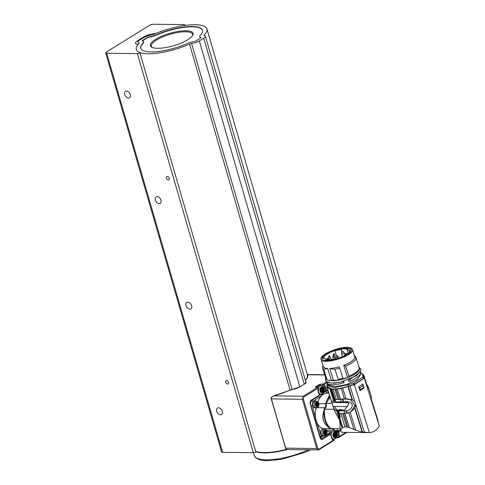 <?xml version="1.0" encoding="UTF-8"?>
<svg xmlns="http://www.w3.org/2000/svg" width="485" height="485" viewBox="0 0 485 485"><rect width="100%" height="100%" fill="white"/><g stroke="black" fill="none" stroke-linecap="round" stroke-linejoin="round"><path stroke-width="0.73" d="M192.302 35.932A21.449 6.232 -16.2 0 0 192.521 34.241A21.449 6.232 -16.2 0 0 170.186 34.235A21.449 6.232 -16.2 0 0 151.332 46.208A21.449 6.232 -16.2 0 0 152.423 47.518M157.57 48.288A22.213 6.457 163.8 0 1 151.944 47.312A22.213 6.457 163.8 0 1 169.92 33.319A22.213 6.457 163.8 0 1 192.593 35.502A22.213 6.457 163.8 0 1 157.57 48.288M202.572 30.403A32.174 9.354 -16.2 0 0 156.061 35.284A6.893 2.007 163.8 0 1 149.92 36.999A2.298 0.667 -16.2 0 0 147.325 37.854L142.936 40.57A2.298 0.667 -16.2 0 0 142.402 41.08M143.627 41.843A6.893 2.007 163.8 0 1 143.117 42.965A32.174 9.354 -16.2 0 0 140.747 48.215A32.174 9.354 -16.2 0 0 187.301 43.48A6.893 2.007 163.8 0 1 193.448 41.765A2.298 0.667 -16.2 0 0 196.037 40.91L200.426 38.188A2.298 0.667 -16.2 0 0 200.972 37.527A2.298 0.667 -16.2 0 0 200.644 37.303A6.893 2.007 163.8 0 1 199.656 36.636A6.893 2.007 163.8 0 1 200.16 35.514A32.174 9.354 -16.2 0 0 202.536 30.264A32.174 9.354 -16.2 0 0 155.976 34.999A6.893 2.007 163.8 0 1 149.835 36.715A2.298 0.667 -16.2 0 0 147.246 37.569L142.857 40.291A2.298 0.667 -16.2 0 0 142.311 40.952A2.298 0.667 -16.2 0 0 142.638 41.176A6.893 2.007 163.8 0 1 143.627 41.843L143.712 42.122A6.893 2.007 163.8 0 1 143.202 43.25A32.174 9.354 -16.2 0 0 140.789 48.355M200.96 37.684A2.298 0.667 -16.2 0 0 200.723 37.587A6.893 2.007 163.8 0 1 199.735 36.921L199.656 36.636M153.739 34.399A36.769 10.688 163.8 0 1 206.95 28.985A36.769 10.688 163.8 0 1 204.24 34.981A2.298 0.667 -16.2 0 0 204.07 35.356A2.298 0.667 -16.2 0 0 204.397 35.581A6.893 2.007 163.8 0 1 205.385 36.248A6.893 2.007 163.8 0 1 203.748 38.224L199.359 40.946A6.893 2.007 163.8 0 1 191.587 43.511A2.298 0.667 -16.2 0 0 189.544 44.086A36.769 10.688 163.8 0 1 136.333 49.5A36.769 10.688 163.8 0 1 139.043 43.498A2.298 0.667 -16.2 0 0 139.213 43.123A2.298 0.667 -16.2 0 0 138.886 42.904A6.893 2.007 163.8 0 1 137.898 42.231A6.893 2.007 163.8 0 1 139.528 40.255L143.924 37.533A6.893 2.007 163.8 0 1 151.69 34.968A2.298 0.667 -16.2 0 0 153.739 34.399A2.298 0.667 163.8 0 1 151.69 34.968A6.893 2.007 -16.2 0 0 143.924 37.533L139.528 40.255A6.893 2.007 -16.2 0 0 137.898 42.231A6.893 2.007 -16.2 0 0 138.886 42.904A2.298 0.667 163.8 0 1 139.213 43.123A2.298 0.667 163.8 0 1 139.043 43.498A36.769 10.688 -16.2 0 0 137.71 45.008A3.062 0.891 -16.2 0 0 137.825 44.632A3.062 0.891 -16.2 0 0 137.243 44.311A9.191 2.674 163.8 0 1 135.503 43.341A9.191 2.674 163.8 0 1 137.685 40.698L143.548 37.066A9.191 2.674 163.8 0 1 154.57 33.574A3.062 0.891 -16.2 0 0 157.231 32.913A36.769 10.688 163.8 0 1 182.766 25.772A1.534 0.443 -16.2 0 0 184.7 24.784A1.534 0.443 -16.2 0 0 184.203 24.608L153.515 24.25A3.062 0.891 -16.2 0 0 149.344 25.432L106.409 52.034A3.062 0.891 -16.2 0 0 105.681 52.913A3.062 0.891 -16.2 0 0 106.67 53.265L137.364 53.623A1.534 0.443 -16.2 0 0 139.007 53.253A1.534 0.443 -16.2 0 0 139.813 52.592A1.534 0.443 -16.2 0 0 139.674 52.465A36.769 10.688 163.8 0 1 136.333 49.5A36.769 10.688 163.8 0 1 137.71 45.008A3.062 0.891 -16.2 0 0 137.825 44.632A3.062 0.891 -16.2 0 0 137.243 44.311A9.191 2.674 163.8 0 1 135.503 43.341A9.191 2.674 163.8 0 1 137.685 40.698L143.548 37.066A9.191 2.674 163.8 0 1 154.57 33.574A3.062 0.891 -16.2 0 0 157.231 32.913A36.769 10.688 -16.2 0 0 153.739 34.399M305.356 380.349L307.114 377.9L307.514 375.123A36.769 10.688 -16.2 0 0 307.508 375.105L206.95 28.985M338.675 431.65L338.954 432.602A5.917 4.086 -89.3 0 1 339.082 436.676L338.463 437.452L337.057 436.985M334.001 440.216L333.486 439.786L334.001 440.216L333.401 440.677L334.001 440.216L333.341 440.234A5.917 4.086 -89.3 0 1 331.419 437.27L333.601 439.828M318.154 449.637L316.705 448.528L302.391 399.258L302.937 397.506L318.154 449.637L333.341 440.234M318.784 449.728L318.118 449.759M286.138 449.104L285.701 448.164L286.138 449.104L287.841 449.565L318.512 449.922M286.987 449.468A36.46 10.597 163.8 0 1 255.662 451.341M255.65 451.305A36.769 10.688 -16.2 0 0 286.599 449.353M287.841 449.565L286.108 449.086M307.89 374.984L307.508 375.099M305.702 381.525A7.202 2.092 163.8 0 1 304.453 384.09L300.063 386.812A7.202 2.092 163.8 0 1 291.946 389.491A1.995 0.582 -16.2 0 0 290.175 389.988A37.072 10.779 163.8 0 1 273.564 395.893L271.267 397.591M271.206 397.712L271.388 398.9L271.145 397.603L273.564 395.881L303.24 396.239L317.857 387.188L318.651 387.37L318.208 388.152L303.022 397.554M302.391 399.258L271.388 398.9L271.424 397.651M327.078 382.653L323.95 384.593L323.107 384.611L322.78 384.138L320.3 384.278M323.95 384.593A5.917 4.086 -89.3 0 1 325.865 387.557L324.926 387.848A5.159 3.565 90.7 0 0 322.883 385.035L323.107 384.611M329.97 432.65A4.213 2.91 90.7 0 0 329.727 433.341M315.911 386.994L318.651 387.37M302.937 397.506L303.24 396.239M316.517 387.448L315.42 386.945L319.676 384.308L320.724 385.66M322.883 385.035L320.555 385.66M324.192 391.316L325.805 390.861A0.764 0.467 74.2 0 0 326.484 391.256A0.764 0.509 58.2 0 0 326.593 391.213L327.963 390.364M324.168 435.791L323.938 435.918A3.831 2.643 -89.3 0 1 322.986 436.161L320.215 436.13A3.831 2.643 -89.3 0 1 319.803 436.076M331.419 437.27L330.57 433.954A0.764 0.564 110 0 0 329.885 433.56L328.933 433.214M323.98 391.916A0.764 0.467 74.2 0 0 324.174 391.928L324.174 391.928A0.764 0.467 74.2 0 0 324.265 391.886L326.296 391.31M325.865 387.557L326.745 390.57A0.764 0.509 58.2 0 1 326.593 391.213A0.764 0.764 0 0 1 326.399 391.298L323.859 392.177M333.613 435.839A2.298 1.588 90.7 0 0 336.341 436.312A2.298 1.588 90.7 0 0 335.274 432.65A2.298 1.588 90.7 0 0 333.613 435.839M331.649 431.741L326.472 434.548M322.986 436.161A3.831 2.643 -89.3 0 1 320.64 434.008L316.359 421.016A19.685 13.598 -89.3 0 1 316.105 420.18A15.017 10.373 90.7 0 0 322.495 428.588L330.8 428.685A3.831 2.643 -89.3 0 1 331.388 428.601A3.831 2.643 -89.3 0 1 333.541 430.274A15.017 10.373 90.7 0 0 335.741 431.42A18.976 13.107 90.7 0 0 339.991 430.929M317.19 387.03A4.213 2.91 90.7 0 0 317.172 387.054L317.19 387.03A4.213 2.91 90.7 0 1 319.379 385.648A4.213 2.91 90.7 0 1 319.427 385.648L320.1 385.229M319.112 394.062A4.213 2.91 90.7 0 0 319.282 394.069L321.052 394.093A4.213 2.91 -89.3 0 1 318.421 391.541A4.213 2.91 -89.3 0 1 318.33 391.195M319.409 395.117L320.039 394.675A19.685 13.598 -89.3 0 1 320.955 394.093M323.568 392.674L325.781 391.474M310.636 401.325A3.831 2.643 -89.3 0 1 311.03 400.986L312.655 399.846M334.123 435.348L334.28 436.621L334.771 436.167L335.662 436.718L335.596 435.748L336.42 435.033L335.759 434.518L335.953 433.414L334.989 433.681L334.414 433.147L334.292 434.117L333.68 434.56L334.171 435.506M334.135 436.154L334.892 436.185M320.834 433.693A3.45 2.383 90.7 0 0 322.992 435.779L324.374 435.797A3.45 2.383 -89.3 0 1 322.222 433.711A3.45 2.383 -89.3 0 1 324.459 428.904L323.071 428.885A3.45 2.383 90.7 0 0 320.834 433.693M326.92 431.129A15.017 10.373 90.7 0 0 329.715 431.717L337.396 431.808L340.5 430.935M324.222 428.898A3.831 2.643 90.7 0 0 323.659 428.607M316.305 407.927A15.017 10.373 90.7 0 0 316.105 420.18A19.685 13.598 -89.3 0 1 315.874 419.331L312.449 405.806A3.831 2.643 -89.3 0 1 313.801 401.016L322.81 394.705A19.685 13.598 -89.3 0 1 323.386 394.323A19.685 13.598 -89.3 0 1 323.98 393.984L328.351 391.613M328.824 393.123L327.569 393.105A15.017 10.373 90.7 0 0 323.386 394.323A15.017 10.373 90.7 0 0 318.027 401.804M334.31 436.142L335.026 435.294L334.535 433.711M329.909 396.597A18.976 13.107 90.7 0 0 326.799 400.64A15.017 10.373 90.7 0 0 325.835 403.744A3.831 2.643 -89.3 0 1 324.714 407.727A15.017 10.373 90.7 0 0 323.901 410.916A18.976 13.107 90.7 0 0 328.666 427.315A15.017 10.373 90.7 0 0 330.8 428.685M335.741 431.42L337.396 431.808M333.541 430.274L326.52 430.195M328.666 427.315C323.149 423.375 321.561 417.906 323.901 410.916M324.714 407.727L317.378 407.642M314.013 401.295A3.45 2.383 90.7 0 0 312.595 405.145A3.45 2.383 90.7 0 0 314.892 407.909L316.281 407.927A3.45 2.383 -89.3 0 1 314.122 405.836A3.45 2.383 -89.3 0 1 315.402 401.313A3.45 2.383 -89.3 0 1 316.359 401.034L314.977 401.016A3.45 2.383 90.7 0 0 314.013 401.295M320.524 390.795A2.298 1.588 90.7 0 0 323.252 391.262A2.298 1.588 90.7 0 0 322.192 387.606A2.298 1.588 90.7 0 0 320.524 390.795M318.912 403.666L325.835 403.744M326.799 400.64L329.485 395.251M321.034 390.298L321.191 391.577L321.688 391.116L322.574 391.674L322.507 390.704L323.337 389.988L322.628 389.316L322.864 388.37L321.907 388.637L321.331 388.103L321.131 389.212L320.591 389.516L321.082 390.461M321.052 391.11L321.81 391.14M333.14 428.443L334.674 430.595L340.646 430.941M330.103 397.221L326.138 403.284C326.702 405.836 326.187 407.812 324.592 409.213C323.798 417.47 325.799 423.872 330.594 428.413L340.027 428.879L340.791 431.42L341.84 432.305L367.715 432.632M323.907 433.081A1.837 1.267 90.7 0 0 326.09 433.457A1.837 1.267 90.7 0 0 325.241 430.528A1.837 1.267 90.7 0 0 323.907 433.081M321.222 391.092L321.943 390.249L321.446 388.667M340.943 430.583L334.674 430.595M364.271 377.973L379.318 426.006C376.875 430.116 373.559 432.323 369.37 432.632L362.168 432.068L355.766 430.207L347.927 427.055L344.987 426.921L342.077 427.952L336.754 410.91L335.535 410.371L334.098 408.873L334.88 411.365L339.33 419.719C340.07 423.041 340.258 425.6 339.894 427.406L340.779 430.231L340.712 430.789L340.027 428.879M334.498 410.134L333.971 409.322L324.592 409.213M326.138 403.284L332.019 403.35M334.026 408.485L333.019 406.442L326.884 386.915L333.971 409.322M324.229 432.638L324.447 433.76L324.774 433.451L325.411 433.923L326.199 432.414L325.671 430.953L325.211 431.256L324.707 430.789L323.944 432.026L324.32 432.959M324.295 433.451L325.011 433.493M325.211 431.256L324.489 431.213M315.814 405.211A1.837 1.267 90.7 0 0 317.996 405.587A1.837 1.267 90.7 0 0 317.148 402.659A1.837 1.267 90.7 0 0 315.814 405.211M341.41 432.171L341.834 432.28M342.077 427.952L340.779 430.231L340.791 431.42M337.305 430.619L337.73 428.74M334.104 409.643L333.474 407.63M326.884 386.915L327.096 385.151M324.32 432.905L324.817 432.396L324.338 431.789M316.129 404.769L316.347 405.89L316.675 405.581L317.487 405.945L317.439 405.296L318.099 404.545L317.657 404.199L317.724 403.247L316.432 403.029L315.844 404.157L316.226 405.09M316.202 405.575L316.917 405.624M317.111 403.387L316.39 403.338M371.001 398.137L377.7 419.573L378.142 422.247M336.754 410.91L337.651 411.128L342.749 427.443M333.019 406.442L334.565 406.46C335.578 408.916 337.099 410.231 339.124 410.407L339.1 410.443M338.578 411.056L337.651 411.128M334.565 406.46L347.302 406.612M341.076 409.861L340.064 409.734L339.276 410.262L340.161 410.274L344.671 409.807L347.363 406.521L348.612 403.969L348.242 402.78L344.926 401.707M348.103 402.689L331.788 402.501M333.765 401.368L329.867 388.891L327.175 387.479L331.661 401.829L331.752 401.356L332.68 401.222L335.578 401.447M331.752 401.356L332.68 401.222M329.867 388.891L336.099 389.231L341.143 388.485L354.377 384.672L369.37 432.632M354.468 384.338L354.032 382.95L363.12 376.736L363.429 378.373L354.468 384.338L348.836 386.048L348.4 384.66L334.11 387.624L326.884 385.381L327.32 386.775L331.77 388.946M316.226 405.036L316.717 404.526L316.244 403.92M370.764 398.403L378.161 421.423M370.328 397.257L370.673 397.476M370.564 397.33L378.197 421.75M364.326 378.051L354.377 384.672M363.544 386.296L364.065 387.958L359.967 390.686L358.748 386.787L362.847 384.065L363.065 384.763M362.168 432.068L354.68 408.121L355.905 405.054L364.465 432.438M355.905 405.054L349.94 385.969M354.935 407.733L362.568 432.147M354.68 408.121L351.334 411.462M350.146 412.22L355.766 430.207M353.971 429.516L348.757 412.844M343.671 413.462L347.927 427.055M342.513 413.444L346.739 426.97M339.385 413.408L340.264 417.252L338.384 411.231M335.535 410.371L339.124 410.407L339.627 409.516L339.761 409.934M340.609 410.601L341.234 409.534L339.627 409.516M348.612 403.969L348.994 403.453L348.242 402.78M347.363 406.521L348.994 403.453M335.353 401.544L331.479 389.14M330.746 389.055L334.632 401.477M326.884 385.381L327.29 383.308M360.719 372.613L362.562 374.232L363.029 376.651M362.986 375.584L363.041 376.596M348.836 386.048C342.343 388.249 336.766 389.225 332.098 388.976M371.061 398.337L371.607 397.506L368.394 387.224L366.593 384.035M363.889 375.402L367.533 387.054L368.024 389.879M368.091 389.419L363.871 376.7L363.877 375.348L362.392 373.844M363.265 374.42L362.859 374.25M359.961 390.667L364.065 387.958M354.759 401.386L352.462 399.816L348.303 386.527M352.462 399.816L345.908 398.67L343.228 399.252C345.672 398.846 348.188 399.07 350.77 399.937L355.153 405.333L350.819 411.801L346.824 413.299L346.035 410.783L338.536 410.904L339.318 413.408L346.824 413.299M339.276 410.262L338.536 410.904M331.807 389.17L335.753 402.004L346.739 401.628L349.182 401.938C355.426 403.708 350.843 410.886 346.411 410.704L346.035 410.783M360.731 372.838L360.979 373.62L360.416 373.808M360.216 374.159L360.446 374.893L356.99 379.707L346.636 384.526L335.28 386.697L327.793 384.914L327.193 383.004M363.12 376.736L362.604 375.208M348.4 384.66L353.407 383.192L353.844 384.587M354.032 382.95L353.407 383.192M371.607 397.506L368.43 387.357M363.962 376.002L368.03 389.025M335.026 399.458L336.317 399.513L334.965 399.501M343.228 399.252L336.42 399.519L338.16 399.531L334.941 389.237M338.16 399.531L343.762 398.894M336.099 389.231L339.318 399.525M344.368 398.797L341.143 388.485M342.622 388.158L345.908 398.67M352.037 399.67L347.963 386.648M359.7 389.849L363.75 387.491L363.392 385.411L362.228 384.472M363.441 388.352L363.271 387.812M358.797 387.667L359.258 387.751L359.524 389.267M360.082 389.928L359.724 387.854L358.56 386.909M328.897 384.265L329.127 385.005M349.042 379.525L349.873 379.403L350.388 381.058L348.721 381.362L348.248 379.84M327.696 382.41L334.086 383.283L343.877 381.495L343.95 382.72C339.736 384.005 336.026 384.696 332.819 384.787L332.801 384.714C329.339 384.738 327.436 384.065 327.096 382.689L326.86 381.974M349.873 379.403L360.203 372.244M350.388 381.058C356.378 378.306 359.828 375.614 360.743 372.995L360.482 371.752M329.891 380.652L328.678 380.228M347.448 377.294L343.707 365.326L345.617 366.133A17.618 5.432 -17.4 0 0 356.208 358.282L359.688 369.212C358.912 371.722 355.39 374.329 349.133 377.039L342.95 378.791M333.474 380.434L329.733 368.473L334.917 369.34A17.618 5.432 -17.4 0 0 339.712 368.188L343.137 379.131L338.494 380.252L331.4 380.41L327.09 380.119L325.871 378.803M348.133 347.49C350.649 347.678 352.098 348.327 352.486 349.436C355.414 355.384 322.028 365.817 321.046 359.264C318.863 355.105 338.73 346.466 348.133 347.49M321.046 359.264L323.307 366.496A16.472 5.074 -17.4 0 0 327.66 368.448L331.4 380.41M329.733 368.473A16.472 5.074 -17.4 0 0 339.209 366.83L339.712 368.188M343.707 365.326A16.472 5.074 -17.4 0 0 354.82 357.099L356.208 358.282M354.111 355.79L355.535 356.463A17.618 5.432 -17.4 0 0 354.887 356.045L354.493 355.863M355.535 356.463L356.063 358.154M359.427 368.376C358.67 370.886 355.147 373.492 348.873 376.202L349.133 377.039M345.617 366.133L348.873 376.202M342.877 378.294L338.233 379.416L338.494 380.252M334.917 369.34L338.233 379.416M327.09 380.119L323.822 369.206L327.66 368.448M326.829 379.282L325.538 377.488M323.058 365.69L322.919 365.92A17.618 5.432 -17.4 0 0 322.537 367.885A17.618 5.432 -17.4 0 0 323.822 369.206M347.903 354.48L342.192 357.433L334.747 359.821L329.57 360.688L323.998 360.416C323.75 360.131 322.81 360.464 322.076 358.955C322.046 357.833 322.282 357.075 322.786 356.681L327.448 353.122L335.747 349.697L343.962 348.012L349.533 348.285C349.782 348.576 350.722 348.236 351.461 349.752C351.486 350.873 351.249 351.631 350.752 352.019L347.903 354.48M359.361 368.37C358.603 370.886 355.075 373.498 348.77 376.221M342.865 378.276L338.069 379.422M322.537 367.885L325.69 377.967L326.975 379.294M351.473 349.806L349.994 348.533L346.49 348L342.38 348.303L335.778 349.794L330.176 351.88L325.659 354.317L323.131 356.408L322.088 358.991M350.158 350.861L349.824 349.788C350.485 350.613 350.176 351.667 348.891 352.971L348.066 352.977L344.101 355.735L344.926 355.729L336.614 358.979L336.82 358.579L332.001 359.603L331.788 360.009L325.283 359.955L326.296 359.567L324.465 358.075L323.453 358.463C323.695 355.826 327.557 353.171 335.038 350.497L334.929 350.879L341.137 349.358L341.252 348.976L347.848 348.83L346.89 349.236L348.861 350.2L349.824 349.788L350.103 350.291M336.923 358.894L336.82 358.579M326.496 360.191L326.296 359.567M336.784 356.808L334.929 350.879M341.943 351.928L341.137 349.358M342.143 351.831L341.252 348.976M348.06 352.983L346.89 349.236M349.509 352.274L348.861 350.2M344.211 356.099L344.101 355.735M340.973 357.76C341.288 357.245 340.828 357.239 339.603 357.748L339.439 358.1M330.758 359.682C330.449 360.197 330.903 360.203 332.128 359.7C332.443 359.179 331.983 359.179 330.758 359.682L330.43 360.173M343.228 352.001L343.38 351.643L344.441 352.928A1.534 0.473 162.6 0 1 344.083 353.395A1.534 0.473 162.6 0 1 342.525 353.977A1.534 0.473 162.6 0 1 341.513 353.838L341.858 351.983C341.543 352.504 341.998 352.504 343.228 352.001C343.538 351.486 343.083 351.479 341.858 351.983M346.636 353.832C346.951 353.316 346.49 353.31 345.265 353.82C344.956 354.335 345.411 354.341 346.636 353.832L346.793 353.474L347.199 353.759M345.265 353.82L344.926 355.675M255.71 451.523A36.69 10.664 -16.2 0 0 287.132 449.498M287.369 449.534A36.769 10.688 163.8 0 1 255.753 451.656A1.534 0.443 163.8 0 1 254.946 452.329A1.534 0.443 163.8 0 1 253.303 452.693L137.364 53.623M227.604 384.005A1.916 1.267 -121.8 0 0 228.102 383.871A1.916 1.267 -121.8 0 0 228.174 381.574A1.916 1.267 -121.8 0 0 226.083 380.616A1.916 1.267 -121.8 0 0 225.84 382.574A1.916 1.267 -121.8 0 0 227.604 384.005M168.307 179.893A1.916 1.267 -121.8 0 0 168.804 179.759A1.916 1.267 -121.8 0 0 168.871 177.468A1.916 1.267 -121.8 0 0 166.785 176.504A1.916 1.267 -121.8 0 0 166.537 178.468A1.916 1.267 -121.8 0 0 168.307 179.893M128.519 98.061A3.831 2.534 -121.8 0 0 129.513 97.8A3.831 2.534 -121.8 0 0 129.653 93.205A3.831 2.534 -121.8 0 0 125.482 91.289A3.831 2.534 -121.8 0 0 124.984 95.205A3.831 2.534 -121.8 0 0 128.519 98.061M159.189 203.639A3.831 2.534 -121.8 0 0 160.189 203.373A3.831 2.534 -121.8 0 0 160.329 198.783A3.831 2.534 -121.8 0 0 156.152 196.862A3.831 2.534 -121.8 0 0 155.655 200.784A3.831 2.534 -121.8 0 0 159.189 203.639M189.865 309.212A3.831 2.534 -121.8 0 0 190.86 308.951A3.831 2.534 -121.8 0 0 190.999 304.356A3.831 2.534 -121.8 0 0 186.822 302.434A3.831 2.534 -121.8 0 0 186.331 306.356A3.831 2.534 -121.8 0 0 189.865 309.212M220.536 414.784A3.831 2.534 -121.8 0 0 221.53 414.523A3.831 2.534 -121.8 0 0 221.669 409.934A3.831 2.534 -121.8 0 0 217.498 408.012A3.831 2.534 -121.8 0 0 217.001 411.935A3.831 2.534 -121.8 0 0 220.536 414.784M106.67 53.265L222.615 452.341L253.303 452.693M255.613 451.541A1.534 0.443 163.8 0 1 255.753 451.662L139.813 52.592M222.615 452.341A3.062 0.891 163.8 0 1 221.621 451.984L105.681 52.913M204.409 35.581L204.24 34.981M339.082 436.676L346.011 432.384M271.388 398.9L285.701 448.164L316.705 448.528M290.048 390.025L189.544 44.086M324.029 387.915L324.926 387.848L325.805 390.861L327.818 389.904M337.978 437.003A5.159 3.565 90.7 0 0 338.015 432.893L338.954 432.602M337.699 431.802L338.015 432.893L337.117 432.959M322.604 439.18A0.764 0.509 -121.8 0 0 321.943 438.482L329.885 433.56A0.764 0.509 -121.8 0 1 330.546 434.257L322.604 439.18A2.849 1.97 -89.3 0 1 320.027 437.682L310.212 403.902A2.849 1.97 -89.3 0 1 311.267 400.155L319.209 395.239L318.33 392.226A5.917 4.086 -89.3 0 1 318.208 388.152M324.744 374.935L307.72 374.735A37.072 10.779 163.8 0 1 305.374 380.41M292.097 389.455L191.587 43.511M322.78 384.138L326.587 381.78M327.957 390.346L326.678 391.14M336.426 431.795L337.481 434.948L336.766 437.543L335.923 438.507L334.141 439.137A4.213 2.91 -89.3 0 1 331.504 436.585A4.213 2.91 -89.3 0 1 332.298 431.747M320.027 437.682L321.112 438.616A2.098 1.449 90.7 0 0 321.943 438.482L320.536 438.167M310.23 403.599L310.212 403.902M311.006 400.846A0.764 0.509 -121.8 0 0 311.267 400.155M311.2 400.725L318.954 395.924A0.764 0.509 -121.8 0 0 319.209 395.239L318.512 392.001L318.627 387.503M304.259 384.187L203.748 38.224M299.869 386.903L199.359 40.946M333.171 436.112A2.989 2.061 90.7 0 0 336.717 436.724A2.989 2.061 90.7 0 0 335.335 431.965A2.989 2.061 90.7 0 0 333.171 436.112M320.106 437.124L321.688 436.148M322.743 436.161L320.282 437.682M325.156 391.65L323.61 392.607M319.197 433.99L320.64 434.008M315.426 421.004L316.359 421.016M318.36 388.497A4.213 2.91 -89.3 0 1 321.149 385.666L319.379 385.648M315.874 419.331L314.935 419.319M311.006 405.793L312.449 405.806M320.088 391.068A2.989 2.061 90.7 0 0 323.628 391.68A2.989 2.061 90.7 0 0 322.252 386.921A2.989 2.061 90.7 0 0 320.088 391.068M320.039 394.675L322.81 394.705M323.98 393.984L321.919 393.959M311.03 400.986L313.801 401.016M334.444 434.342L335.717 434.36M334.486 434.505L335.759 434.518M335.05 435.015L336.42 435.033M335.026 435.294L336.396 435.306M334.395 435.597L335.668 435.609M334.317 435.736L335.596 435.748M323.471 433.354A2.528 1.746 90.7 0 0 326.472 433.869A2.528 1.746 90.7 0 0 325.302 429.843A2.528 1.746 90.7 0 0 323.471 433.354M315.371 405.484A2.528 1.746 90.7 0 0 318.372 406A2.528 1.746 90.7 0 0 317.202 401.974A2.528 1.746 90.7 0 0 315.371 405.484M321.355 389.297L322.628 389.316M321.403 389.461L322.677 389.473M321.967 389.97L323.337 389.988M321.943 390.249L323.313 390.261M321.306 390.552L322.58 390.564M321.234 390.692L322.507 390.704M324.483 431.25L325.005 431.256M324.38 431.735L325.665 431.753M324.441 432.056L325.756 432.068M324.817 432.396L326.199 432.414M324.792 432.675L326.175 432.687M324.368 432.875L325.684 432.893M324.313 433.153L325.538 433.172M316.384 403.381L316.905 403.387M316.287 403.866L317.566 403.884M316.341 404.187L317.657 404.199M316.717 404.526L318.099 404.545M316.693 404.799L318.075 404.817M316.268 405.005L317.584 405.017M316.214 405.284L317.439 405.296M349.345 427.54L344.95 413.475M344.987 426.921L340.767 413.426M344.908 413.475L344.12 410.971M363.556 378.124L363.144 376.815M336.317 399.513L333.201 389.225M337.336 389.122L340.555 399.416M342.853 399.325L343.647 401.853M346.411 410.704L347.199 413.232M342.477 399.391L343.259 401.907M340.555 399.561L341.337 402.071M359.724 387.854L363.392 385.411M337.36 355.778L338.312 356.724L336.851 357.178L337.348 358.773M333.274 355.796L334.226 356.742L332.765 357.196L333.444 359.373M329.188 355.814L330.139 356.76L328.678 357.215L329.624 360.24M333.747 353.717L334.699 354.662L333.237 355.123L333.468 355.869M327.648 357.972L328.6 358.918L327.139 359.373L327.417 360.27M253.467 452.693L254.316 455.609A36.769 10.688 -16.2 0 0 308.387 449.807M338.397 437.652L346.884 432.396M336.626 437.761L338.378 437.658M318.651 449.886L333.722 440.55M307.466 375.293L307.733 374.541L324.683 374.741M205.385 36.248L305.95 382.392L304.374 384.114L299.985 386.83L273.564 395.881M285.665 448.492L271.133 398.47M334.141 439.137L332.698 439.119M329.115 433.117L330.255 433.529A0.764 0.764 0 0 1 330.728 434.039L331.601 437.052M320.209 437.464L310.394 403.678L311.115 400.804L319.057 395.881A0.764 0.764 0 0 0 319.391 395.014M316.117 386.945L318.196 387.163M321.149 385.666C323.519 386.369 324.604 387.782 324.392 389.904C324.089 392.729 322.974 394.123 321.052 394.093M334.341 433.711L335.056 433.717M334.135 436.136L334.82 436.148M324.459 428.904L326.563 430.268L327.084 432.365C326.757 434.645 325.853 435.785 324.374 435.797M316.359 401.034L318.463 402.398L318.984 404.496C318.657 406.769 317.76 407.915 316.281 407.927M321.252 388.667L321.973 388.673M321.052 391.092L321.731 391.098M324.477 431.286L325.102 431.292M324.301 433.408L324.865 433.42M316.378 403.417L317.002 403.423M316.202 405.539L316.772 405.545M362.562 374.232L362.998 375.62M351.425 411.401L350.819 411.801M363.144 376.772L363.58 378.161M328.406 380.21L333.692 380.816L338.281 380.258M343.131 379.112L349.024 377.051M325.635 378.045L325.508 380.325L326.278 381.513L331.91 383.144L340.591 382.132L356.323 375.833L360.858 370.71L360.767 369.121L359.015 367.254M354.899 357.166L352.486 349.436M325.878 378.827L325.617 377.991M344.902 354.42L344.441 352.928M342.477 356.911L341.513 353.838M338.312 356.724L338.809 358.318M334.226 356.742L334.947 359.058M330.139 356.76L331.012 359.543M334.699 354.662L335.99 358.803M328.6 358.918L329.024 360.276M336.851 357.178L337.093 355.863M332.765 357.196L333.007 355.881M328.678 357.215L328.921 355.899M333.237 355.123L333.48 353.801M327.139 359.373L327.387 358.051M254.316 455.609L255.686 457.798L259.505 459.822L265.81 460.75L281.136 459.44L305.047 452.408L310.709 449.831M184.894 25.456L184.7 24.784"/></g></svg>
